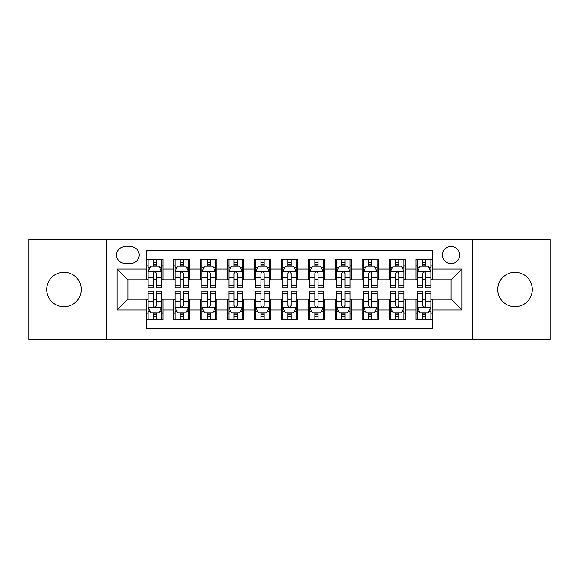 <?xml version="1.0" encoding="UTF-8"?>
<svg xmlns="http://www.w3.org/2000/svg" width="579" height="579" viewBox="0 0 579 579"><rect width="100%" height="100%" fill="white"/><g stroke="black" fill="none" stroke-linecap="round" stroke-linejoin="round"><path stroke-width="0.87" d="M515.042 272.268A17.232 17.232 0 0 0 497.802 289.5A17.232 17.232 0 0 0 515.042 306.732A17.232 17.232 0 0 0 532.275 289.5A17.232 17.232 0 0 0 515.042 272.268M63.958 272.268A17.232 17.232 0 0 0 46.725 289.5A17.232 17.232 0 0 0 63.958 306.732A17.232 17.232 0 0 0 81.198 289.5A17.232 17.232 0 0 0 63.958 272.268M451.084 246.415A8.62 8.62 0 0 0 442.465 255.028A8.62 8.62 0 0 0 451.084 263.648A8.62 8.62 0 0 0 459.697 255.028A8.62 8.62 0 0 0 451.084 246.415M472.623 339.323L550.05 339.323L550.05 239.677L472.623 239.677L472.623 339.323L106.377 339.323L106.377 239.677L28.95 239.677L28.95 339.323L106.377 339.323M432.231 259.204L416.069 259.204L416.069 269.032L405.3 269.032L405.3 279.802L416.069 279.802L416.069 269.032M405.3 269.032L405.3 259.204L389.139 259.204L389.139 269.032L378.369 269.032L378.369 279.802L389.139 279.802L389.139 269.032M378.369 269.032L378.369 259.204L362.215 259.204L362.215 269.032L351.439 269.032L351.439 279.802L362.215 279.802L362.215 269.032M351.439 269.032L351.439 259.204L335.284 259.204L335.284 269.032L324.508 269.032L324.508 279.802L335.284 279.802L335.284 269.032M324.508 269.032L324.508 259.204L308.354 259.204L308.354 269.032L297.577 269.032L297.577 279.802L308.354 279.802L308.354 269.032M297.577 269.032L297.577 259.204L281.423 259.204L281.423 269.032L270.646 269.032L270.646 279.802L281.423 279.802L281.423 269.032M270.646 269.032L270.646 259.204L254.492 259.204L254.492 269.032L243.716 269.032L243.716 279.802L254.492 279.802L254.492 269.032M243.716 269.032L243.716 259.204L227.561 259.204L227.561 269.032L216.785 269.032L216.785 279.802L227.561 279.802L227.561 269.032M216.785 269.032L216.785 259.204L200.631 259.204L200.631 269.032L189.861 269.032L189.861 279.802L200.631 279.802L200.631 269.032M189.861 269.032L189.861 259.204L173.7 259.204L173.7 279.802L162.931 279.802L162.931 259.204L146.769 259.204M146.769 319.796L162.931 319.796L162.931 299.198L173.7 299.198L173.7 319.796L189.861 319.796L189.861 299.198L200.631 299.198L200.631 309.968L189.861 309.968M200.631 309.968L200.631 319.796L216.785 319.796L216.785 299.198L227.561 299.198L227.561 309.968L216.785 309.968M227.561 309.968L227.561 319.796L243.716 319.796L243.716 299.198L254.492 299.198L254.492 309.968L243.716 309.968M254.492 309.968L254.492 319.796L270.646 319.796L270.646 299.198L281.423 299.198L281.423 309.968L270.646 309.968M281.423 309.968L281.423 319.796L297.577 319.796L297.577 299.198L308.354 299.198L308.354 309.968L297.577 309.968M308.354 309.968L308.354 319.796L324.508 319.796L324.508 299.198L335.284 299.198L335.284 309.968L324.508 309.968M335.284 309.968L335.284 319.796L351.439 319.796L351.439 299.198L362.215 299.198L362.215 309.968L351.439 309.968M362.215 309.968L362.215 319.796L378.369 319.796L378.369 299.198L389.139 299.198L389.139 309.968L378.369 309.968M389.139 309.968L389.139 319.796L405.3 319.796L405.3 299.198L416.069 299.198L416.069 309.968L405.3 309.968M124.955 263.38L130.883 263.38A8.345 8.345 0 0 0 139.228 255.028A8.345 8.345 0 0 0 130.883 246.683L124.955 246.683A8.345 8.345 0 0 0 116.611 255.028A8.345 8.345 0 0 0 124.955 263.38M472.623 239.677L106.377 239.677M432.231 269.032L432.231 250.179L146.769 250.179L146.769 279.802L127.916 279.802L127.916 299.198L146.769 299.198L146.769 328.821L432.231 328.821L432.231 299.198L451.084 299.198L451.084 279.802L432.231 279.802L432.231 269.032L461.854 269.032L461.854 309.968L432.231 309.968M146.769 309.968L117.146 309.968L117.146 269.032L146.769 269.032M416.069 309.968L416.069 319.796L432.231 319.796M146.769 265.935L148.115 265.935M153.232 265.935L156.468 265.935M161.584 265.935L162.931 265.935M146.769 279.534L148.115 279.534M153.232 279.534L156.468 279.534M161.584 279.534L162.931 279.534M146.769 299.466L148.115 299.466M153.232 299.466L156.468 299.466M161.584 299.466L162.931 299.466M146.769 313.065L148.115 313.065M153.232 313.065L156.468 313.065M161.584 313.065L162.931 313.065M173.7 279.534L175.046 279.534M180.163 279.534L183.398 279.534M188.515 279.534L189.861 279.534M173.7 265.935L175.046 265.935M180.163 265.935L183.398 265.935M188.515 265.935L189.861 265.935M173.7 299.466L175.046 299.466M180.163 299.466L183.398 299.466M188.515 299.466L189.861 299.466M173.7 313.065L175.046 313.065M180.163 313.065L183.398 313.065M188.515 313.065L189.861 313.065M200.631 299.466L201.977 299.466M207.094 299.466L210.322 299.466M215.439 299.466L216.785 299.466M200.631 313.065L201.977 313.065M207.094 313.065L210.322 313.065M215.439 313.065L216.785 313.065M200.631 265.935L201.977 265.935M207.094 265.935L210.322 265.935M215.439 265.935L216.785 265.935M200.631 279.534L201.977 279.534M207.094 279.534L210.322 279.534M215.439 279.534L216.785 279.534M227.561 299.466L228.908 299.466M234.025 299.466L237.252 299.466M242.369 299.466L243.716 299.466M227.561 313.065L228.908 313.065M234.025 313.065L237.252 313.065M242.369 313.065L243.716 313.065M227.561 265.935L228.908 265.935M234.025 265.935L237.252 265.935M242.369 265.935L243.716 265.935M227.561 279.534L228.908 279.534M234.025 279.534L237.252 279.534M242.369 279.534L243.716 279.534M254.492 299.466L255.838 299.466M260.955 299.466L264.183 299.466M269.3 299.466L270.646 299.466M254.492 313.065L255.838 313.065M260.955 313.065L264.183 313.065M269.3 313.065L270.646 313.065M254.492 265.935L255.838 265.935M260.955 265.935L264.183 265.935M269.3 265.935L270.646 265.935M254.492 279.534L255.838 279.534M260.955 279.534L264.183 279.534M269.3 279.534L270.646 279.534M281.423 299.466L282.769 299.466M287.886 299.466L291.114 299.466M296.231 299.466L297.577 299.466M281.423 313.065L282.769 313.065M287.886 313.065L291.114 313.065M296.231 313.065L297.577 313.065M281.423 265.935L282.769 265.935M287.886 265.935L291.114 265.935M296.231 265.935L297.577 265.935M281.423 279.534L282.769 279.534M287.886 279.534L291.114 279.534M296.231 279.534L297.577 279.534M308.354 299.466L309.7 299.466M314.817 299.466L318.045 299.466M323.162 299.466L324.508 299.466M308.354 313.065L309.7 313.065M314.817 313.065L318.045 313.065M323.162 313.065L324.508 313.065M308.354 265.935L309.7 265.935M314.817 265.935L318.045 265.935M323.162 265.935L324.508 265.935M308.354 279.534L309.7 279.534M314.817 279.534L318.045 279.534M323.162 279.534L324.508 279.534M335.284 299.466L336.631 299.466M341.748 299.466L344.975 299.466M350.092 299.466L351.439 299.466M335.284 313.065L336.631 313.065M341.748 313.065L344.975 313.065M350.092 313.065L351.439 313.065M335.284 265.935L336.631 265.935M341.748 265.935L344.975 265.935M350.092 265.935L351.439 265.935M335.284 279.534L336.631 279.534M341.748 279.534L344.975 279.534M350.092 279.534L351.439 279.534M362.215 299.466L363.561 299.466M368.678 299.466L371.906 299.466M377.023 299.466L378.369 299.466M362.215 313.065L363.561 313.065M368.678 313.065L371.906 313.065M377.023 313.065L378.369 313.065M362.215 265.935L363.561 265.935M368.678 265.935L371.906 265.935M377.023 265.935L378.369 265.935M362.215 279.534L363.561 279.534M368.678 279.534L371.906 279.534M377.023 279.534L378.369 279.534M389.139 299.466L390.485 299.466M395.602 299.466L398.837 299.466M403.954 299.466L405.3 299.466M389.139 313.065L390.485 313.065M395.602 313.065L398.837 313.065M403.954 313.065L405.3 313.065M389.139 265.935L390.485 265.935M395.602 265.935L398.837 265.935M403.954 265.935L405.3 265.935M389.139 279.534L390.485 279.534M395.602 279.534L398.837 279.534M403.954 279.534L405.3 279.534M416.069 299.466L417.416 299.466M422.532 299.466L425.768 299.466M430.885 299.466L432.231 299.466M416.069 313.065L417.416 313.065M422.532 313.065L425.768 313.065M430.885 313.065L432.231 313.065M416.069 265.935L417.416 265.935M422.532 265.935L425.768 265.935M430.885 265.935L432.231 265.935M416.069 279.534L417.416 279.534M422.532 279.534L425.768 279.534M430.885 279.534L432.231 279.534M127.916 279.802L117.146 269.032M127.916 299.198L117.146 309.968M461.854 269.032L451.084 279.802M461.854 309.968L451.084 299.198M156.468 262.707L153.232 262.707M161.584 285.686L156.468 285.686L156.468 287.886L161.584 287.886L161.584 271.457L158.885 266.072L150.808 266.072L148.115 271.457L148.115 287.886L153.232 287.886L153.232 285.686L148.115 285.686M148.115 271.457L148.115 259.204M161.584 271.457L161.584 259.204M153.232 266.072L153.232 259.204M156.468 259.204L156.468 266.072M156.468 285.686L156.468 273.476C155.389 271.399 154.311 271.399 153.232 273.476L153.232 285.686M153.232 316.293L156.468 316.293M148.115 293.314L153.232 293.314L153.232 291.114L148.115 291.114L148.115 307.543L150.808 312.928L158.885 312.928L161.584 307.543L161.584 291.114L156.468 291.114L156.468 293.314L161.584 293.314M161.584 307.543L161.584 319.796M148.115 307.543L148.115 319.796M156.468 312.928L156.468 319.796M153.232 319.796L153.232 312.928M153.232 293.314L153.232 305.524C154.311 307.601 155.389 307.601 156.468 305.524L156.468 293.314M183.398 262.707L180.163 262.707M188.515 285.686L183.398 285.686L183.398 287.886L188.515 287.886L188.515 271.457L185.816 266.072L177.739 266.072L175.046 271.457L175.046 287.886L180.163 287.886L180.163 285.686L175.046 285.686M175.046 271.457L175.046 259.204M188.515 271.457L188.515 259.204M180.163 266.072L180.163 259.204M183.398 259.204L183.398 266.072M183.398 285.686L183.398 273.476C182.32 271.399 181.241 271.399 180.163 273.476L180.163 285.686M210.322 262.707L207.094 262.707M215.439 285.686L210.322 285.686L210.322 287.886L215.439 287.886L215.439 271.457L212.746 266.072L204.669 266.072L201.977 271.457L201.977 287.886L207.094 287.886L207.094 285.686L201.977 285.686M201.977 271.457L201.977 259.204M215.439 271.457L215.439 259.204M207.094 266.072L207.094 259.204M210.322 259.204L210.322 266.072M210.322 285.686L210.322 273.476C209.251 271.399 208.172 271.399 207.094 273.476L207.094 285.686M237.252 262.707L234.025 262.707M242.369 285.686L237.252 285.686L237.252 287.886L242.369 287.886L242.369 271.457L239.677 266.072L231.6 266.072L228.908 271.457L228.908 287.886L234.025 287.886L234.025 285.686L228.908 285.686M228.908 271.457L228.908 259.204M242.369 271.457L242.369 259.204M234.025 266.072L234.025 259.204M237.252 259.204L237.252 266.072M237.252 285.686L237.252 273.476C236.181 271.399 235.103 271.399 234.025 273.476L234.025 285.686M264.183 262.707L260.955 262.707M269.3 285.686L264.183 285.686L264.183 287.886L269.3 287.886L269.3 271.457L266.608 266.072L258.531 266.072L255.838 271.457L255.838 287.886L260.955 287.886L260.955 285.686L255.838 285.686M255.838 271.457L255.838 259.204M269.3 271.457L269.3 259.204M260.955 266.072L260.955 259.204M264.183 259.204L264.183 266.072M264.183 285.686L264.183 273.476C263.112 271.399 262.034 271.399 260.955 273.476L260.955 285.686M180.163 316.293L183.398 316.293M175.046 293.314L180.163 293.314L180.163 291.114L175.046 291.114L175.046 307.543L177.739 312.928L185.816 312.928L188.515 307.543L188.515 291.114L183.398 291.114L183.398 293.314L188.515 293.314M188.515 307.543L188.515 319.796M175.046 307.543L175.046 319.796M183.398 312.928L183.398 319.796M180.163 319.796L180.163 312.928M180.163 293.314L180.163 305.524C181.241 307.601 182.313 307.601 183.398 305.524L183.398 293.314M207.094 316.293L210.322 316.293M201.977 293.314L207.094 293.314L207.094 291.114L201.977 291.114L201.977 307.543L204.669 312.928L212.746 312.928L215.439 307.543L215.439 291.114L210.322 291.114L210.322 293.314L215.439 293.314M215.439 307.543L215.439 319.796M201.977 307.543L201.977 319.796M210.322 312.928L210.322 319.796M207.094 319.796L207.094 312.928M207.094 293.314L207.094 305.524C208.172 307.601 209.243 307.601 210.322 305.524L210.322 293.314M234.025 316.293L237.252 316.293M228.908 293.314L234.025 293.314L234.025 291.114L228.908 291.114L228.908 307.543L231.6 312.928L239.677 312.928L242.369 307.543L242.369 291.114L237.252 291.114L237.252 293.314L242.369 293.314M242.369 307.543L242.369 319.796M228.908 307.543L228.908 319.796M237.252 312.928L237.252 319.796M234.025 319.796L234.025 312.928M234.025 293.314L234.025 305.524C235.103 307.601 236.174 307.601 237.252 305.524L237.252 293.314M260.955 316.293L264.183 316.293M255.838 293.314L260.955 293.314L260.955 291.114L255.838 291.114L255.838 307.543L258.531 312.928L266.608 312.928L269.3 307.543L269.3 291.114L264.183 291.114L264.183 293.314L269.3 293.314M269.3 307.543L269.3 319.796M255.838 307.543L255.838 319.796M264.183 312.928L264.183 319.796M260.955 319.796L260.955 312.928M260.955 293.314L260.955 305.524C262.026 307.601 263.105 307.601 264.183 305.524L264.183 293.314M291.114 262.707L287.886 262.707M296.231 285.686L291.114 285.686L291.114 287.886L296.231 287.886L296.231 271.457L293.539 266.072L285.461 266.072L282.769 271.457L282.769 287.886L287.886 287.886L287.886 285.686L282.769 285.686M282.769 271.457L282.769 259.204M296.231 271.457L296.231 259.204M287.886 266.072L287.886 259.204M291.114 259.204L291.114 266.072M291.114 285.686L291.114 273.476C290.043 271.399 288.964 271.399 287.886 273.476L287.886 285.686M287.886 316.293L291.114 316.293M282.769 293.314L287.886 293.314L287.886 291.114L282.769 291.114L282.769 307.543L285.461 312.928L293.539 312.928L296.231 307.543L296.231 291.114L291.114 291.114L291.114 293.314L296.231 293.314M296.231 307.543L296.231 319.796M282.769 307.543L282.769 319.796M291.114 312.928L291.114 319.796M287.886 319.796L287.886 312.928M287.886 293.314L287.886 305.524C288.957 307.601 290.036 307.601 291.114 305.524L291.114 293.314M318.045 262.707L314.817 262.707M323.162 285.686L318.045 285.686L318.045 287.886L323.162 287.886L323.162 271.457L320.469 266.072L312.392 266.072L309.7 271.457L309.7 287.886L314.817 287.886L314.817 285.686L309.7 285.686M309.7 271.457L309.7 259.204M323.162 271.457L323.162 259.204M314.817 266.072L314.817 259.204M318.045 259.204L318.045 266.072M318.045 285.686L318.045 273.476C316.974 271.399 315.895 271.399 314.817 273.476L314.817 285.686M314.817 316.293L318.045 316.293M309.7 293.314L314.817 293.314L314.817 291.114L309.7 291.114L309.7 307.543L312.392 312.928L320.469 312.928L323.162 307.543L323.162 291.114L318.045 291.114L318.045 293.314L323.162 293.314M323.162 307.543L323.162 319.796M309.7 307.543L309.7 319.796M318.045 312.928L318.045 319.796M314.817 319.796L314.817 312.928M314.817 293.314L314.817 305.524C315.888 307.601 316.966 307.601 318.045 305.524L318.045 293.314M344.975 262.707L341.748 262.707M350.092 285.686L344.975 285.686L344.975 287.886L350.092 287.886L350.092 271.457L347.4 266.072L339.323 266.072L336.631 271.457L336.631 287.886L341.748 287.886L341.748 285.686L336.631 285.686M336.631 271.457L336.631 259.204M350.092 271.457L350.092 259.204M341.748 266.072L341.748 259.204M344.975 259.204L344.975 266.072M344.975 285.686L344.975 273.476C343.897 271.399 342.826 271.399 341.748 273.476L341.748 285.686M341.748 316.293L344.975 316.293M336.631 293.314L341.748 293.314L341.748 291.114L336.631 291.114L336.631 307.543L339.323 312.928L347.4 312.928L350.092 307.543L350.092 291.114L344.975 291.114L344.975 293.314L350.092 293.314M350.092 307.543L350.092 319.796M336.631 307.543L336.631 319.796M344.975 312.928L344.975 319.796M341.748 319.796L341.748 312.928M341.748 293.314L341.748 305.524C342.819 307.601 343.897 307.601 344.975 305.524L344.975 293.314M371.906 262.707L368.678 262.707M377.023 285.686L371.906 285.686L371.906 287.886L377.023 287.886L377.023 271.457L374.331 266.072L366.254 266.072L363.561 271.457L363.561 287.886L368.678 287.886L368.678 285.686L363.561 285.686M363.561 271.457L363.561 259.204M377.023 271.457L377.023 259.204M368.678 266.072L368.678 259.204M371.906 259.204L371.906 266.072M371.906 285.686L371.906 273.476C370.828 271.399 369.757 271.399 368.678 273.476L368.678 285.686M368.678 316.293L371.906 316.293M363.561 293.314L368.678 293.314L368.678 291.114L363.561 291.114L363.561 307.543L366.254 312.928L374.331 312.928L377.023 307.543L377.023 291.114L371.906 291.114L371.906 293.314L377.023 293.314M377.023 307.543L377.023 319.796M363.561 307.543L363.561 319.796M371.906 312.928L371.906 319.796M368.678 319.796L368.678 312.928M368.678 293.314L368.678 305.524C369.749 307.601 370.828 307.601 371.906 305.524L371.906 293.314M398.837 262.707L395.602 262.707M403.954 285.686L398.837 285.686L398.837 287.886L403.954 287.886L403.954 271.457L401.261 266.072L393.184 266.072L390.485 271.457L390.485 287.886L395.602 287.886L395.602 285.686L390.485 285.686M390.485 271.457L390.485 259.204M403.954 271.457L403.954 259.204M395.602 266.072L395.602 259.204M398.837 259.204L398.837 266.072M398.837 285.686L398.837 273.476C397.759 271.399 396.687 271.399 395.602 273.476L395.602 285.686M395.602 316.293L398.837 316.293M390.485 293.314L395.602 293.314L395.602 291.114L390.485 291.114L390.485 307.543L393.184 312.928L401.261 312.928L403.954 307.543L403.954 291.114L398.837 291.114L398.837 293.314L403.954 293.314M403.954 307.543L403.954 319.796M390.485 307.543L390.485 319.796M398.837 312.928L398.837 319.796M395.602 319.796L395.602 312.928M395.602 293.314L395.602 305.524C396.68 307.601 397.759 307.601 398.837 305.524L398.837 293.314M425.768 262.707L422.532 262.707M430.885 285.686L425.768 285.686L425.768 287.886L430.885 287.886L430.885 271.457L428.192 266.072L420.115 266.072L417.416 271.457L417.416 287.886L422.532 287.886L422.532 285.686L417.416 285.686M417.416 271.457L417.416 259.204M430.885 271.457L430.885 259.204M422.532 266.072L422.532 259.204M425.768 259.204L425.768 266.072M425.768 285.686L425.768 273.476C424.689 271.399 423.611 271.399 422.532 273.476L422.532 285.686M422.532 316.293L425.768 316.293M417.416 293.314L422.532 293.314L422.532 291.114L417.416 291.114L417.416 307.543L420.115 312.928L428.192 312.928L430.885 307.543L430.885 291.114L425.768 291.114L425.768 293.314L430.885 293.314M430.885 307.543L430.885 319.796M417.416 307.543L417.416 319.796M425.768 312.928L425.768 319.796M422.532 319.796L422.532 312.928M422.532 293.314L422.532 305.524C423.611 307.601 424.689 307.601 425.768 305.524L425.768 293.314M173.7 309.968L162.931 309.968M173.7 269.032L162.931 269.032M161.512 271.319L148.181 271.319M148.115 267.556L150.07 267.556M159.63 267.556L161.584 267.556M153.232 277.696L148.115 277.696M161.584 277.696L156.468 277.696M156.468 264.415L153.232 264.415M148.181 307.681L161.512 307.681M161.584 311.444L159.63 311.444M150.07 311.444L148.115 311.444M156.468 301.304L161.584 301.304M148.115 301.304L153.232 301.304M153.232 314.585L156.468 314.585M188.443 271.319L175.111 271.319M175.046 267.556L177 267.556M186.561 267.556L188.515 267.556M180.163 277.696L175.046 277.696M188.515 277.696L183.398 277.696M183.398 264.415L180.163 264.415M215.374 271.319L202.042 271.319M201.977 267.556L203.931 267.556M213.492 267.556L215.439 267.556M207.094 277.696L201.977 277.696M215.439 277.696L210.322 277.696M210.322 264.415L207.094 264.415M242.304 271.319L228.973 271.319M228.908 267.556L230.862 267.556M240.423 267.556L242.369 267.556M234.025 277.696L228.908 277.696M242.369 277.696L237.252 277.696M237.252 264.415L234.025 264.415M269.235 271.319L255.904 271.319M255.838 267.556L257.793 267.556M267.353 267.556L269.3 267.556M260.955 277.696L255.838 277.696M269.3 277.696L264.183 277.696M264.183 264.415L260.955 264.415M175.111 307.681L188.443 307.681M188.515 311.444L186.561 311.444M177 311.444L175.046 311.444M183.398 301.304L188.515 301.304M175.046 301.304L180.163 301.304M180.163 314.585L183.398 314.585M202.042 307.681L215.374 307.681M215.439 311.444L213.492 311.444M203.931 311.444L201.977 311.444M210.322 301.304L215.439 301.304M201.977 301.304L207.094 301.304M207.094 314.585L210.322 314.585M228.973 307.681L242.304 307.681M242.369 311.444L240.423 311.444M230.862 311.444L228.908 311.444M237.252 301.304L242.369 301.304M228.908 301.304L234.025 301.304M234.025 314.585L237.252 314.585M255.904 307.681L269.235 307.681M269.3 311.444L267.353 311.444M257.793 311.444L255.838 311.444M264.183 301.304L269.3 301.304M255.838 301.304L260.955 301.304M260.955 314.585L264.183 314.585M296.166 271.319L282.834 271.319M282.769 267.556L284.716 267.556M294.284 267.556L296.231 267.556M287.886 277.696L282.769 277.696M296.231 277.696L291.114 277.696M291.114 264.415L287.886 264.415M282.834 307.681L296.166 307.681M296.231 311.444L294.284 311.444M284.716 311.444L282.769 311.444M291.114 301.304L296.231 301.304M282.769 301.304L287.886 301.304M287.886 314.585L291.114 314.585M323.096 271.319L309.765 271.319M309.7 267.556L311.647 267.556M321.207 267.556L323.162 267.556M314.817 277.696L309.7 277.696M323.162 277.696L318.045 277.696M318.045 264.415L314.817 264.415M309.765 307.681L323.096 307.681M323.162 311.444L321.207 311.444M311.647 311.444L309.7 311.444M318.045 301.304L323.162 301.304M309.7 301.304L314.817 301.304M314.817 314.585L318.045 314.585M350.027 271.319L336.696 271.319M336.631 267.556L338.577 267.556M348.138 267.556L350.092 267.556M341.748 277.696L336.631 277.696M350.092 277.696L344.975 277.696M344.975 264.415L341.748 264.415M336.696 307.681L350.027 307.681M350.092 311.444L348.138 311.444M338.577 311.444L336.631 311.444M344.975 301.304L350.092 301.304M336.631 301.304L341.748 301.304M341.748 314.585L344.975 314.585M376.958 271.319L363.626 271.319M363.561 267.556L365.508 267.556M375.069 267.556L377.023 267.556M368.678 277.696L363.561 277.696M377.023 277.696L371.906 277.696M371.906 264.415L368.678 264.415M363.626 307.681L376.958 307.681M377.023 311.444L375.069 311.444M365.508 311.444L363.561 311.444M371.906 301.304L377.023 301.304M363.561 301.304L368.678 301.304M368.678 314.585L371.906 314.585M403.889 271.319L390.557 271.319M390.485 267.556L392.439 267.556M402 267.556L403.954 267.556M395.602 277.696L390.485 277.696M403.954 277.696L398.837 277.696M398.837 264.415L395.602 264.415M390.557 307.681L403.889 307.681M403.954 311.444L402 311.444M392.439 311.444L390.485 311.444M398.837 301.304L403.954 301.304M390.485 301.304L395.602 301.304M395.602 314.585L398.837 314.585M430.819 271.319L417.488 271.319M417.416 267.556L419.37 267.556M428.93 267.556L430.885 267.556M422.532 277.696L417.416 277.696M430.885 277.696L425.768 277.696M425.768 264.415L422.532 264.415M417.488 307.681L430.819 307.681M430.885 311.444L428.93 311.444M419.37 311.444L417.416 311.444M425.768 301.304L430.885 301.304M417.416 301.304L422.532 301.304M422.532 314.585L425.768 314.585"/></g></svg>
